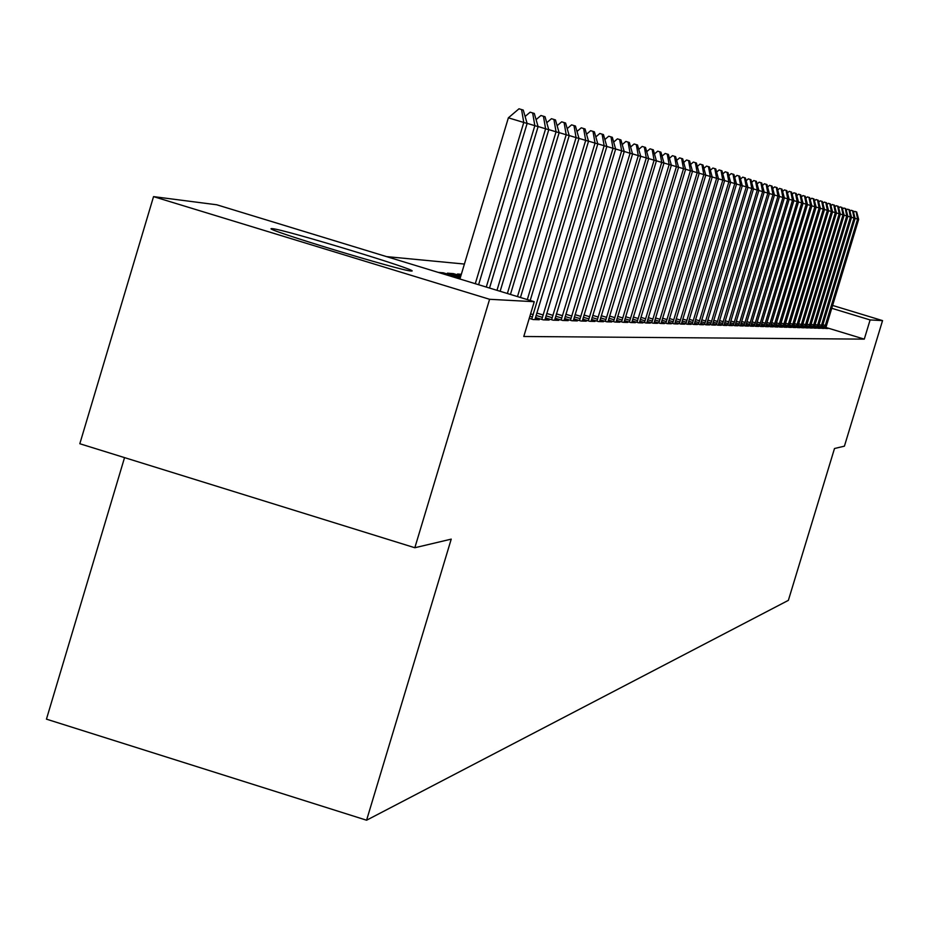 <?xml version="1.0" encoding="UTF-8"?>
<svg xmlns="http://www.w3.org/2000/svg" width="929" height="929" viewBox="0 0 929 929"><rect width="100%" height="100%" fill="white"/><g stroke="black" fill="none" stroke-linecap="round" stroke-linejoin="round"><path stroke-width="1.39" d="M411.129 271.024C401.909 271.129 260.526 228.162 271.593 228.627L272.418 228.662C284.065 229.347 421.267 271.071 411.721 271.036L411.129 271.024M464.407 264.057L386.545 256.613M124.544 457.625L46.45 719.151L366.583 820.214L788.373 600.355L834.497 448.51L844.415 446.164L882.55 320.61L870.113 319.936L831.71 308.277M366.583 820.214L451.227 539.134L414.833 547.738L79.824 443.737L153.54 196.623L216.736 204.775L534.256 301.704L489.595 299.289L153.54 196.623M818.228 327.229L821.875 328.343L824.174 328.413L821.991 327.74M810.274 326.962L814.025 328.1L816.405 328.169L814.176 327.496M802.052 326.683L805.896 327.856L808.369 327.925L806.082 327.24M793.529 326.393L797.488 327.6L800.043 327.682L797.709 326.973M784.715 326.102L788.779 327.333L791.415 327.414L789.035 326.694M775.564 325.789L779.745 327.054L782.485 327.147L780.046 326.404M766.077 325.464L770.373 326.776L773.218 326.857L770.733 326.102M756.229 325.127L760.654 326.474L763.615 326.567L761.06 325.789M745.987 324.778L750.562 326.172L753.628 326.265L751.015 325.475M735.35 324.418L740.065 325.858L743.258 325.951L740.576 325.138M724.283 324.047L729.149 325.522L732.47 325.626L729.729 324.79M712.764 323.652L717.78 325.173L721.241 325.278L718.431 324.43M700.756 323.234L705.935 324.813L709.547 324.929L706.655 324.047M688.226 322.804L693.591 324.442L697.354 324.558L694.393 323.652M675.151 322.351L680.713 324.047L684.627 324.163L681.584 323.246M661.494 321.887L667.243 323.64L671.342 323.768L668.218 322.804M647.199 321.388L653.168 323.211L657.453 323.338L654.237 322.363M632.243 320.877L638.432 322.769L642.926 322.897L639.605 321.887M616.554 320.331L622.987 322.293L627.702 322.433L624.276 321.399M453.143 274.903L453.515 273.66L447.43 273.161L460.47 277.144M453.515 273.66L460.842 275.901M600.099 319.762L606.788 321.806L611.735 321.957L608.205 320.877M582.808 319.158L589.776 321.283L594.966 321.446L591.332 320.331M564.611 318.519L571.892 320.737L577.35 320.911L573.588 319.762M545.451 317.846L553.045 320.168L558.805 320.342L554.903 319.158M529.24 318.357L533.188 319.564L539.261 319.75L535.22 318.519M534.256 301.704L523.782 336.495L864.284 339.131L825.916 327.461M535.487 317.497L543.244 319.866L549.155 320.052L545.195 318.844M555.159 318.194L562.591 320.459L568.2 320.633L564.367 319.46M573.82 318.844L580.95 321.016L586.269 321.179L582.564 320.052M591.552 319.46L598.392 321.55L603.455 321.701L599.867 320.61M438.244 272.394L443.319 272.812L460.227 277.98M456.104 277.841L460.169 278.166M608.425 320.052L614.986 322.049L619.817 322.2L616.333 321.144M461.33 274.31L457.532 273.997L461.098 275.077M624.485 320.61L630.803 322.537L635.401 322.677L632.034 321.643M639.802 321.132L645.887 322.99L650.277 323.129L647.002 322.131M654.422 321.643L660.287 323.431L664.479 323.559L661.309 322.584M668.404 322.119L674.048 323.849L678.065 323.966L674.977 323.025M681.758 322.584L687.216 324.244L691.06 324.36L688.052 323.443M694.555 323.025L699.827 324.627L703.508 324.744L700.594 323.849M706.818 323.443L711.928 324.999L715.458 325.104L712.601 324.233M718.581 323.849L723.517 325.347L726.908 325.452L724.132 324.604M729.88 324.233L734.653 325.684L737.916 325.789L735.211 324.964M740.727 324.604L745.36 326.009L748.495 326.114L745.848 325.301M751.155 324.953L755.66 326.323L758.668 326.416L756.09 325.638M761.199 325.301L765.566 326.625L768.457 326.718L765.937 325.951M770.861 325.626L775.1 326.915L777.898 327.008L775.436 326.253M780.174 325.94L784.297 327.194L786.991 327.275L784.587 326.543M789.162 326.253L793.169 327.472L795.77 327.542L793.412 326.834M797.825 326.543L801.727 327.728L804.235 327.809L801.936 327.101M806.198 326.822L809.995 327.983L812.422 328.053L810.158 327.368M814.28 327.101L817.984 328.227L820.33 328.297L818.112 327.623M822.095 327.356L825.707 328.46L827.971 328.529L825.8 327.867M832.57 305.432L882.55 320.61M414.833 547.738L489.595 299.289M864.284 339.131L870.113 319.936M443.005 273.846L443.319 272.812M475.276 283.705L523.77 122.477L508.372 117.82L519.009 108.786L523.259 110.075L527.126 123.441L478.609 284.715M459.913 279.014L508.372 117.82M527.126 123.441L523.77 122.477L521.575 109.564M525.106 116.473L530.134 112.188L534.303 113.454L538.1 126.623L489.525 288.048M486.285 287.061L534.837 125.682L527.091 123.336M538.1 126.623L534.837 125.682L532.665 112.955M536.091 119.632L540.945 115.498L545.033 116.729L548.76 129.712L500.139 291.288M496.98 290.324L545.602 128.794L538.077 126.518M548.76 129.712L545.602 128.794L543.442 116.253M546.751 122.709L551.454 118.703L555.461 119.922L559.13 132.708L510.439 294.435M507.373 293.506L556.053 131.813L548.737 129.607M559.13 132.708L556.053 131.813L553.916 119.446M557.121 125.705L561.673 121.827L565.587 123.023L569.198 135.622L520.461 297.489M517.488 296.583L566.202 134.763L559.095 132.615M569.198 135.622L566.202 134.763L564.089 122.558M567.201 128.62L571.602 124.858L575.446 126.03L578.999 138.456L530.204 300.473M527.312 299.591L576.085 137.62L569.175 135.529M578.999 138.456L576.085 137.62L573.983 125.589M577.002 131.453L581.264 127.819L585.038 128.957L588.533 141.22L534.93 319.622M531.725 319.123L585.7 140.395L578.976 138.375M588.533 141.22L585.7 140.395L583.621 128.527M586.536 134.217L590.658 130.687L594.374 131.813L597.811 143.902L544.917 319.924M541.793 319.425L595.048 143.112L588.51 141.127M597.811 143.902L595.048 143.112L592.992 131.395M595.826 136.911L599.82 133.486L603.455 134.589L606.846 146.527L554.625 320.215M551.594 319.727L604.152 145.748L597.788 143.821M606.846 146.527L604.152 145.748L602.108 134.182M604.86 139.536L608.727 136.215L612.316 137.295L615.637 149.07L564.089 320.505M561.139 320.017L613.024 148.315L606.823 146.434M615.637 149.07L613.024 148.315L611.003 136.9M613.663 142.091L617.413 138.862L620.932 139.931L624.218 151.555L573.309 320.784M570.441 320.296L621.664 150.812L615.613 148.988M624.218 151.555L621.664 150.812L619.655 139.536M622.244 144.576L625.879 141.452L629.339 142.497L632.568 153.97L582.297 321.062M579.499 320.575L630.083 153.25L624.195 151.473M632.568 153.97L630.083 153.25L628.097 142.114M630.605 147.003L634.135 143.972L637.526 145.005L640.708 156.327L591.065 321.329M588.336 320.842L638.293 155.631L632.544 153.889M640.708 156.327L638.293 155.631L636.319 144.634M638.757 149.383L642.183 146.434L645.527 147.444L648.663 158.627L599.611 321.585M596.952 321.109L646.294 157.942L640.696 156.246M648.663 158.627L646.294 157.942L644.343 147.084M646.712 151.694L650.033 148.837L653.319 149.824L656.408 160.868L607.949 321.84M605.36 321.364L654.109 160.206L648.639 158.557M656.408 160.868L654.109 160.206L652.158 149.476M654.469 153.947L657.697 151.172L660.925 152.159L663.968 163.063L616.09 322.084M613.558 321.62L661.727 162.412L656.385 160.798M663.968 163.063L661.727 162.412L659.799 151.81M662.04 156.153L665.176 153.459L668.357 154.423L671.353 165.199L624.033 322.328M621.571 321.864L669.159 164.561L663.956 162.993M671.353 165.199L669.159 164.561L667.254 154.086M669.437 158.313L672.468 155.689L675.604 156.641L678.565 167.29L631.79 322.56M629.386 322.096L676.417 166.663L671.342 165.13M678.565 167.29L676.417 166.663L674.524 156.304M676.649 160.415L679.598 157.872L682.687 158.801L685.602 169.322L639.361 322.793M637.015 322.328L683.512 168.718L678.542 167.22M685.602 169.322L683.512 168.718L681.631 158.476M683.709 162.47L686.566 159.997L689.608 160.914L692.488 171.319L646.77 323.013M644.482 322.56L690.433 170.727L685.59 169.252M692.488 171.319L690.433 170.727L688.575 160.601M690.595 164.491L693.371 162.076L696.367 162.981L699.212 173.258L654.004 323.234M651.763 322.781L697.203 172.678L692.465 171.25M699.212 173.258L697.203 172.678L695.356 162.68M697.319 166.454L700.025 164.108L702.974 165.002L705.785 175.163L661.076 323.455M658.893 323.002L703.822 174.594L699.189 173.2M705.785 175.163L703.822 174.594L701.987 164.7M703.903 168.381L706.539 166.094L709.431 166.976L712.206 177.021L667.986 323.664M665.849 323.211L710.29 176.475L705.761 175.105M712.206 177.021L710.29 176.475L708.479 166.686M710.337 170.262L712.891 168.044L715.76 168.904L718.489 178.844L674.744 323.873M672.666 323.42L716.619 178.298L712.183 176.963M718.489 178.844L716.619 178.298L714.819 168.625M716.631 172.109L719.116 169.949L721.938 170.797L724.632 180.621L681.363 324.07M679.331 323.629L722.808 180.098L718.477 178.786M724.632 180.621L722.808 180.098L721.02 170.518M722.785 173.909L725.212 171.807L727.988 172.643L730.647 182.363L687.832 324.267M685.846 323.826L728.859 181.852L724.62 180.563M730.647 182.363L728.859 181.852L727.082 172.376M728.812 175.674L731.169 173.63L733.898 174.455L736.534 184.07L694.172 324.453M692.221 324.024L734.781 183.559L730.635 182.305M736.534 184.07L734.781 183.559L733.027 174.187M734.711 177.404L736.999 175.407L739.705 176.231L742.294 185.742L700.373 324.651M698.469 324.221L740.587 185.243L736.523 184.012M742.294 185.742L740.587 185.243L738.834 175.964M740.483 179.088L742.712 177.149L745.372 177.962L747.938 187.368L706.446 324.836M704.588 324.407L746.266 186.88L742.283 185.684M747.938 187.368L746.266 186.88L744.524 177.706M746.138 180.749L748.298 178.867L750.934 179.657L753.465 188.97L712.392 325.011M710.569 324.581L751.816 188.494L747.926 187.321M753.465 188.97L751.816 188.494L750.098 179.402M751.666 182.374L753.779 180.54L756.369 181.318L758.877 190.538L718.222 325.185M716.433 324.767L757.263 190.073L753.454 188.924M758.877 190.538L757.263 190.073L755.567 181.074M757.089 183.965L759.144 182.177L761.71 182.955L764.184 192.071L723.923 325.359M722.181 324.941L762.604 191.618L758.865 190.491M764.184 192.071L762.604 191.618L760.909 182.711M762.407 185.533L764.404 183.779L766.936 184.546L769.386 193.58L729.52 325.533M727.813 325.115L767.83 193.127L764.172 192.024M769.386 193.58L767.83 193.127L766.158 184.314M767.609 187.066L769.56 185.359L772.057 186.114L774.472 195.055L735.002 325.696M733.329 325.289L772.963 194.614L769.363 193.534M774.472 195.055L772.963 194.614L771.291 185.881M772.719 188.564L774.612 186.903L777.074 187.646L779.466 196.495L740.378 325.858M738.741 325.452L777.979 196.065L774.461 195.009M779.466 196.495L777.979 196.065L776.33 187.426M777.724 190.039L779.57 188.413L781.997 189.156L784.366 197.912L745.65 326.021M744.048 325.614L782.903 197.494L779.454 196.449M784.366 197.912L782.903 197.494L781.266 188.935M782.624 191.479L784.424 189.899L786.828 190.631L789.174 199.305L750.818 326.184M749.25 325.777L787.734 198.887L784.355 197.865M789.174 199.305L787.734 198.887L786.108 190.41M787.444 192.895L789.197 191.362L791.566 192.082L793.877 200.676L755.892 326.334M754.348 325.928L792.472 200.269L789.162 199.259M793.877 200.676L792.472 200.269L790.858 191.862M792.158 194.289L793.865 192.791L796.211 193.499L798.499 202.011L760.874 326.485M759.365 326.091L797.128 201.605L793.865 200.629M798.499 202.011L797.128 201.605L795.526 193.29M796.792 195.647L798.464 194.196L800.775 194.893L803.039 203.323L765.751 326.636M764.277 326.242L801.692 202.928L798.487 201.965M803.039 203.323L801.692 202.928L800.09 194.684M801.332 196.994L802.958 195.566L805.246 196.263L807.487 204.612L770.547 326.776M769.096 326.381L806.163 204.229L803.028 203.277M807.487 204.612L806.163 204.229L804.584 196.054M805.803 198.307L807.382 196.913L809.647 197.598L811.865 205.878L775.25 326.927M773.822 326.532L810.564 205.495L807.475 204.566M811.865 205.878L810.564 205.495L808.985 197.401M810.181 199.607L811.725 198.249L813.955 198.922L816.15 207.121L779.872 327.066M778.467 326.671L814.872 206.749L811.853 205.832M816.15 207.121L814.872 206.749L813.316 198.725M814.478 200.873L815.987 199.549L818.194 200.211L820.365 208.34L784.401 327.205M783.031 326.811L819.111 207.968L816.138 207.074M820.365 208.34L819.111 207.968L817.555 200.025M818.704 202.116L820.168 200.827L822.351 201.488L824.499 209.536L788.86 327.333M787.513 326.95L823.268 209.176L820.353 208.293M824.499 209.536L823.268 209.176L821.735 201.303M822.85 203.346L824.278 202.081L826.438 202.731L828.563 210.709L793.238 327.472M791.914 327.089L827.356 210.36L824.487 209.501M828.563 210.709L827.356 210.36L825.823 202.545M826.926 204.543L828.32 203.312L830.456 203.962L832.558 211.87L797.535 327.6M796.234 327.217L831.374 211.522L828.552 210.674M832.558 211.87L831.374 211.522L829.852 203.776M830.921 205.727L832.291 204.531L834.393 205.17L836.483 213.008L801.762 327.728M800.484 327.356L835.31 212.66L832.547 211.835M836.483 213.008L835.31 212.66L833.812 204.984M834.857 206.888L836.181 205.715L838.272 206.354L840.339 214.123L805.907 327.856M804.665 327.484L839.189 213.786L836.472 212.962M840.339 214.123L839.189 213.786L837.691 206.18M838.724 208.038L840.013 206.888L842.08 207.515L844.124 215.214L809.995 327.983M808.764 327.6L842.998 214.889L840.327 214.088M844.124 215.214L842.998 214.889L841.511 207.341M842.522 209.164L843.787 208.038L845.831 208.665L847.852 216.294L814.001 328.1M812.794 327.728L846.749 215.969L844.124 215.18M816.765 327.856L850.43 217.038L846.749 215.969L845.274 208.491M846.249 210.268L847.492 209.176L849.512 209.791L851.521 217.351L817.95 328.216M851.521 217.351L850.43 217.038L848.967 209.617M849.93 211.359L851.138 210.291L853.136 210.895L855.121 218.396L821.828 328.332M820.667 327.972L854.041 218.083L851.51 217.316M855.121 218.396L854.041 218.083L852.59 210.732M853.53 212.427L854.715 211.382L856.689 211.986L858.663 219.43L825.649 328.436M824.499 328.088L857.606 219.116L855.11 218.361M858.663 219.43L857.606 219.116L856.166 211.824M533.2 314.664L530.598 313.863M532.433 317.056L529.867 316.266M543.244 315.024L536.765 313.05M542.49 317.393L536.056 315.43M553.022 315.395L546.716 313.468M552.279 317.718L546.008 315.814M562.556 315.744L556.401 313.863M561.813 318.043L555.705 316.185M571.834 316.081L565.842 314.257M571.103 318.357L565.157 316.545M580.869 316.417L575.039 314.641M580.149 318.659L574.354 316.894M589.683 316.743L583.993 315.012M588.974 318.961L583.331 317.23M598.288 317.068L592.737 315.372M597.591 319.251L592.075 317.567M606.672 317.37L601.26 315.721M605.987 319.53L600.61 317.892M614.859 317.672L609.575 316.057M614.174 319.808L608.925 318.206M622.848 317.973L617.692 316.394M622.175 320.075L617.053 318.519M630.64 318.252L625.612 316.719M629.978 320.342L624.985 318.821M638.258 318.542L633.346 317.033M637.608 320.598L632.719 319.111M645.701 318.81L640.894 317.346M645.051 320.853L640.29 319.39M652.982 319.088L648.279 317.648M652.332 321.097L647.676 319.669M660.089 319.344L655.491 317.95M659.451 321.341L654.899 319.948M667.034 319.599L662.551 318.229M666.407 321.573L661.947 320.215M673.827 319.855L669.437 318.519M673.211 321.794L668.857 320.47M680.481 320.099L676.184 318.786M679.865 322.026L675.604 320.726M686.984 320.342L682.78 319.053M686.38 322.247L682.211 320.969M693.348 320.575L689.237 319.321M692.755 322.456L688.668 321.213M699.583 320.807L695.554 319.576M698.991 322.665L694.997 321.457M705.68 321.028L701.743 319.831M705.099 322.874L701.186 321.678M711.66 321.248L707.793 320.075M711.08 323.071L707.248 321.91M717.513 321.469L713.727 320.319M716.933 323.269L713.182 322.131M723.238 321.678L719.534 320.551M722.681 323.466L719 322.351M728.859 321.887L725.235 320.784M728.301 323.652L724.701 322.56M734.374 322.084L730.809 321.004M733.817 323.838L730.287 322.769M739.763 322.293L736.279 321.225M739.217 324.024L735.756 322.967M745.058 322.479L741.644 321.446M744.512 324.198L741.121 323.176M750.249 322.677L746.904 321.655M749.715 324.384L746.382 323.362M755.347 322.862L752.06 321.864M754.812 324.546L751.549 323.559M760.34 323.048L757.112 322.061M759.817 324.72L756.612 323.745M765.241 323.234L762.082 322.27M764.718 324.883L761.583 323.931M770.06 323.408L766.948 322.456M769.537 325.045L766.448 324.105M774.774 323.582L771.732 322.653M774.263 325.208L771.233 324.291M779.419 323.756L776.423 322.839M778.908 325.359L775.936 324.453M783.971 323.919L781.022 323.025M783.461 325.522L780.546 324.627M788.442 324.082L785.551 323.211M787.943 325.673L785.075 324.79M792.832 324.244L789.998 323.385M792.332 325.812L789.522 324.964M797.152 324.407L794.353 323.559M796.652 325.963L793.889 325.115M801.39 324.569L798.65 323.733M800.903 326.102L798.185 325.278M805.548 324.72L802.865 323.896M805.071 326.242L802.401 325.429M809.647 324.871L806.999 324.07M809.171 326.381L806.546 325.58M813.676 325.022L811.075 324.233M813.2 326.52L810.622 325.731M817.625 325.162L815.07 324.384M817.16 326.648L814.628 325.882M821.526 325.313L819.006 324.546M821.05 326.787L818.565 326.021M825.347 325.452L822.873 324.697M824.882 326.915L822.432 326.172"/></g></svg>
